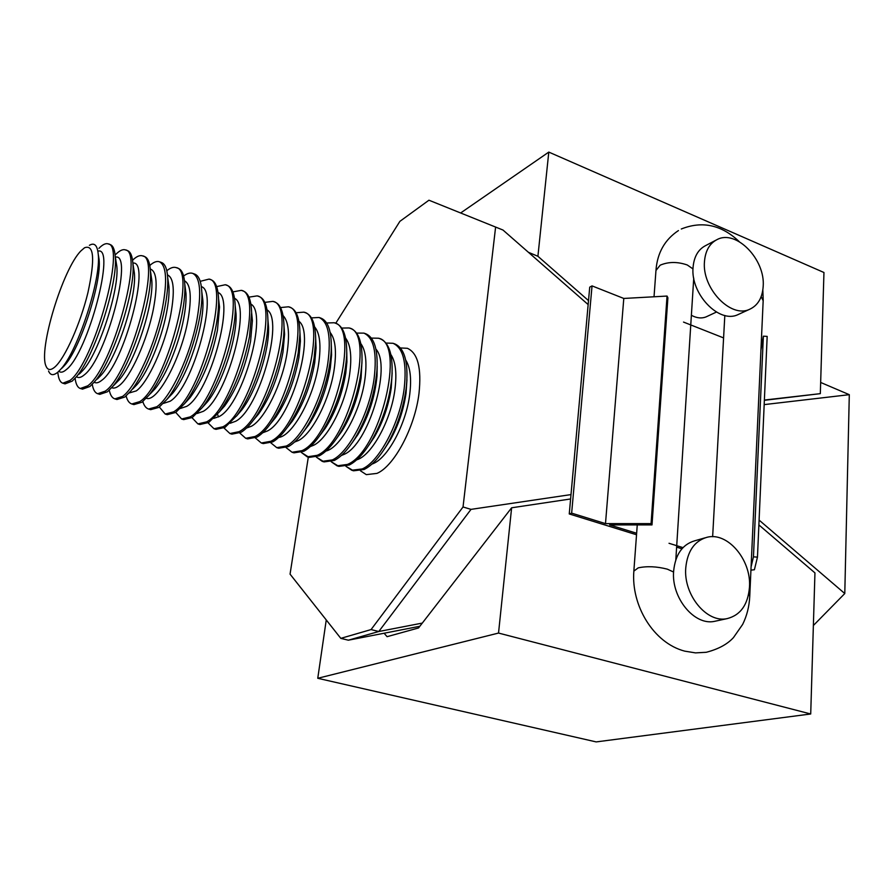 <?xml version="1.0" encoding="UTF-8"?>
<svg xmlns="http://www.w3.org/2000/svg" width="894" height="894" viewBox="0 0 894 894"><rect width="100%" height="100%" fill="white"/><g stroke="black" fill="none" stroke-linecap="round" stroke-linejoin="round"><path stroke-width="1.34" d="M844.785 593.538L813.361 625.521L844.785 593.538L759.095 520.096L844.785 593.538L849.3 394.679L764.169 404.613L849.3 394.679L844.785 593.538M820.658 382.453L849.3 394.679L820.658 382.453M400.411 347.956L407.362 348.291C417.789 352.962 421.666 367.993 418.995 393.394C414.984 427.276 394.153 466.322 376.933 473.395L366.305 474.636L360.494 470.814L366.305 474.636L376.933 473.395C394.153 466.322 414.984 427.276 418.995 393.394C421.666 367.993 417.789 352.962 407.362 348.291L400.411 347.956M406.055 389.069C403.239 408.502 397.137 426.639 387.772 443.491C379.972 456.89 372.083 465.562 364.082 469.495L353.577 470.803L364.082 469.495C372.083 465.562 379.972 456.89 387.772 443.491C397.137 426.639 403.239 408.502 406.055 389.069L406.424 386.096L406.055 389.069M394.813 343.911C404.613 348.202 408.48 362.26 406.424 386.096C408.48 362.26 404.613 348.202 394.813 343.911L393.014 343.285C403.25 347.9 406.982 362.953 404.2 388.443C400.031 422.449 379.246 461.751 362.238 468.937L351.755 470.244L345.911 466.299L353.577 470.803L351.755 470.244L362.238 468.937C379.246 461.751 400.031 422.449 404.2 388.443C406.982 362.953 403.25 347.9 393.014 343.285L394.813 343.911M385.962 343.05L393.014 343.285L385.962 343.05M349.252 465.014L338.904 466.377L349.252 465.014C356.605 461.304 363.97 453.381 371.323 441.234C363.97 453.381 356.605 461.304 349.252 465.014M380.33 338.86C389.527 342.793 393.349 355.924 391.784 378.263C389.359 400.68 382.543 421.666 371.323 441.234C382.543 421.666 389.359 400.68 391.784 378.263C393.349 355.924 389.527 342.793 380.33 338.86L378.52 338.223C406.357 343.072 380.006 451.872 347.386 464.444L337.06 465.819L331.193 461.717L338.904 466.377L337.06 465.819L347.386 464.444C380.006 451.872 406.357 343.072 378.52 338.223L380.33 338.86M371.356 338.088L378.52 338.223L371.356 338.088M334.267 460.477L324.075 461.907L334.267 460.477C341.05 456.99 347.9 449.727 354.829 438.686C347.9 449.727 341.05 456.99 334.267 460.477M365.713 333.753C374.34 337.384 378.084 349.666 376.944 370.619C374.631 394.958 367.255 417.643 354.829 438.686C367.255 417.643 374.631 394.958 376.944 370.619C378.084 349.666 374.34 337.384 365.713 333.753L363.88 333.116C373.748 337.608 377.167 352.694 374.139 378.374C369.647 412.648 348.973 452.465 332.389 459.907L322.209 461.349L316.32 457.091L324.075 461.907L322.209 461.349L332.389 459.907C348.973 452.465 369.647 412.648 374.139 378.374C377.167 352.694 373.748 337.608 363.88 333.116L365.713 333.753M356.605 333.093L363.88 333.116L356.605 333.093M360.785 373.916C357.075 396.925 349.576 417.599 338.267 435.903C331.763 445.938 325.382 452.599 319.136 455.895L309.101 457.393L319.136 455.895C325.382 452.599 331.763 445.938 338.267 435.903C349.576 417.599 357.075 396.925 360.785 373.916L361.914 363.132L360.785 373.916M350.951 328.601C359.053 331.953 362.707 343.464 361.914 363.132C362.707 343.464 359.053 331.953 350.951 328.601L349.085 327.953C375.994 332.423 348.995 442.251 317.236 455.314L307.212 456.834L301.3 452.409L309.101 457.393L307.212 456.834L317.236 455.314C348.995 442.251 375.994 332.423 349.085 327.953L350.951 328.601M341.709 328.064L349.085 327.953L341.709 328.064M336.032 323.404C343.642 326.489 347.196 337.284 346.682 355.756C344.592 383.515 336.233 409.24 321.605 432.931C315.526 442.038 309.603 448.151 303.848 451.258L293.97 452.845L303.848 451.258C309.603 448.151 315.526 442.038 321.605 432.931C336.233 409.24 344.592 383.515 346.682 355.756C347.196 337.284 343.642 326.489 336.032 323.404L334.155 322.745C360.573 327.003 333.25 437.367 301.926 450.677L292.07 452.263L286.147 447.659L292.07 452.263L293.97 452.845L292.07 452.263L301.926 450.677C333.25 437.367 360.573 327.003 334.155 322.745L336.032 323.404M326.645 322.991L334.155 322.745L326.645 322.991M288.404 446.587L278.693 448.24L288.404 446.587C293.701 443.647 299.188 438.038 304.865 429.768C299.188 438.038 293.701 443.647 288.404 446.587M320.968 318.141C328.109 321.013 331.551 331.115 331.283 348.47C330.724 373.401 319.069 409.273 304.865 429.768C319.069 409.273 330.724 373.401 331.283 348.47C331.551 331.115 328.109 321.013 320.968 318.141L319.069 317.482C328.355 321.784 331.294 336.926 327.863 362.886C322.879 397.562 302.373 438.161 286.46 445.994L276.771 447.659L270.837 442.843L276.771 447.659L278.693 448.24L276.771 447.659L286.46 445.994C302.373 438.161 322.879 397.562 327.863 362.886C331.294 336.926 328.355 321.784 319.069 317.482L320.968 318.141M311.436 317.884L319.069 317.482L311.436 317.884M305.748 312.833C312.453 315.493 315.772 324.958 315.694 341.24L314.096 358.282C309.447 384.543 300.753 407.262 288.002 426.449C282.739 433.948 277.665 439.088 272.804 441.859L263.261 443.592L272.804 441.859C277.665 439.088 282.739 433.948 288.002 426.449C300.753 407.262 309.447 384.543 314.096 358.282L315.694 341.24C315.772 324.958 312.453 315.493 305.748 312.833L303.826 312.162C329.249 316.007 301.233 427.433 270.837 441.267L261.316 442.999L255.371 437.959L261.316 442.999L263.261 443.592L261.316 442.999L270.837 441.267C301.233 427.433 329.249 316.007 303.826 312.162L305.748 312.833M296.059 312.744L303.826 312.162L296.059 312.744M298.205 352.962C293.221 380.252 284.169 403.596 271.038 422.996C266.166 429.768 261.495 434.473 257.036 437.088L247.672 438.887L257.036 437.088C261.495 434.473 266.166 429.768 271.038 422.996C284.169 403.596 293.221 380.252 298.205 352.962L299.937 334.065L298.205 352.962M290.371 307.469C296.663 309.927 299.848 318.8 299.937 334.065C299.848 318.8 296.663 309.927 290.371 307.469L288.438 306.798C313.336 310.43 284.962 422.393 255.058 436.484L245.705 438.295L239.76 433.009L245.705 438.295L247.672 438.887L245.705 438.295L255.058 436.484C284.962 422.393 313.336 310.43 288.438 306.798L290.371 307.469M280.515 307.57L288.438 306.798L280.515 307.57M241.112 432.271L231.915 434.149L241.112 432.271C245.191 429.802 249.471 425.51 253.963 419.398C249.471 425.51 245.191 429.802 241.112 432.271M274.838 302.049C280.727 304.329 283.789 312.632 284.001 326.936C284.46 353.778 270.111 397.953 253.963 419.398C270.111 397.953 284.46 353.778 284.001 326.936C283.789 312.632 280.727 304.329 274.838 302.049L272.882 301.367C297.255 304.776 268.524 417.286 239.111 431.657L229.937 433.545L223.992 427.991L229.937 433.545L231.915 434.149L229.937 433.545L239.111 431.657C268.524 417.286 297.255 304.776 272.882 301.367L274.838 302.049M264.814 302.373L272.882 301.367L264.814 302.373M225.02 427.399L216.002 429.355L225.02 427.399L236.765 415.676L225.02 427.399M259.148 296.573C264.658 298.685 267.574 306.441 267.898 319.84C268.692 347.096 253.415 394.086 236.765 415.676C253.415 394.086 268.692 347.096 267.898 319.84C267.574 306.441 264.658 298.685 259.148 296.573L257.17 295.88C280.995 299.077 251.907 412.134 222.986 426.784L214.001 428.751L208.067 422.884L214.001 428.751L216.002 429.355L214.001 428.751L222.986 426.784C251.907 412.134 280.995 299.077 257.17 295.88L259.148 296.573M248.934 297.143L257.17 295.88L248.934 297.143M243.291 291.042C248.443 292.997 251.225 300.239 251.627 312.755L249.493 336.647C243.481 366.998 233.468 392.064 219.432 411.832L208.749 422.471L199.921 424.505L208.749 422.471L219.432 411.832C233.468 392.064 243.481 366.998 249.493 336.647L251.627 312.755C251.225 300.239 248.443 292.997 243.291 291.042L241.291 290.349C264.568 293.31 235.1 406.926 206.704 421.845L197.898 423.901L191.998 417.699L197.898 423.901L199.921 424.505L197.898 423.901L206.704 421.845C235.1 406.926 264.568 293.31 241.291 290.349L243.291 291.042M232.876 291.891L241.291 290.349L232.876 291.891M227.266 285.454C232.071 287.265 234.709 294.014 235.178 305.703C236.597 333.484 219.455 386.242 201.977 407.887L192.311 417.498L183.672 419.61L192.311 417.498L201.977 407.887C219.455 386.242 236.597 333.484 235.178 305.703C234.709 294.014 232.071 287.265 227.266 285.454L225.254 284.75C247.951 287.477 218.114 401.652 190.243 416.872L181.627 418.995L175.76 412.425L181.627 418.995L183.672 419.61L181.627 418.995L190.243 416.872C218.114 401.652 247.951 287.477 225.254 284.75L227.266 285.454M216.639 286.616L225.254 284.75L216.639 286.616M216.136 325.483C211.04 353.868 197.172 387.918 184.387 403.82L175.705 412.458L167.256 414.671L175.705 412.458L184.387 403.82C197.172 387.918 211.04 353.868 216.136 325.483C218.024 315.157 218.84 306.206 218.561 298.652C218.84 306.206 218.024 315.157 216.136 325.483M211.085 279.8C215.555 281.476 218.047 287.756 218.561 298.652C218.047 287.756 215.555 281.476 211.085 279.8L209.04 279.096C231.166 281.576 200.938 396.321 173.615 411.832L165.189 414.045L159.367 407.049L165.189 414.045L167.256 414.671L165.189 414.045L173.615 411.832C200.938 396.321 231.166 281.576 209.04 279.096L211.085 279.8M200.222 281.331L209.04 279.096L200.222 281.331M158.908 407.385L150.673 409.664L158.908 407.385L166.664 399.652L158.908 407.385M194.724 274.089C198.881 275.643 201.228 281.476 201.776 291.6C203.776 319.538 184.7 378.229 166.664 399.652C184.7 378.229 203.776 319.538 201.776 291.6C201.228 281.476 198.881 275.643 194.724 274.089L192.668 273.374C200.178 277.095 201.642 292.338 197.049 319.102C190.567 354.862 170.642 397.752 156.808 406.736L148.583 409.039C145.99 408.212 144.079 405.72 142.828 401.562C144.079 405.72 145.99 408.212 148.583 409.039L150.673 409.664L148.583 409.039L156.808 406.736C170.642 397.752 190.567 354.862 197.049 319.102C201.642 292.338 200.178 277.095 192.668 273.374L194.724 274.089M183.605 276.045C187.07 273.408 190.087 272.525 192.668 273.374C190.087 272.525 187.07 273.408 183.605 276.045M182.052 314.073C176.42 343.933 161.579 380.006 148.806 395.383L141.945 402.244L133.899 404.613L141.945 402.244L148.806 395.383C161.579 380.006 176.42 343.933 182.052 314.073C184.287 302.407 185.203 292.562 184.812 284.549C185.203 292.562 184.287 302.407 182.052 314.073M178.185 268.323C182.041 269.753 184.253 275.162 184.812 284.549C184.253 275.162 182.041 269.753 178.185 268.323L176.107 267.597C197.026 269.597 166.016 385.493 139.81 401.596L131.798 403.976C129.172 403.138 127.272 400.467 126.121 395.953C127.272 400.467 129.172 403.138 131.798 403.976L133.899 404.613L131.798 403.976L139.81 401.596C166.016 385.493 197.026 269.597 176.107 267.597L178.185 268.323M166.798 270.759C170.385 267.787 173.492 266.736 176.107 267.597C173.492 266.736 170.385 267.787 166.798 270.759M161.479 262.49C165.044 263.808 167.111 268.803 167.681 277.498C168.128 285.678 167.144 295.936 164.72 308.274C158.808 338.871 143.521 375.938 130.792 391.013L124.791 397.048L116.958 399.517L124.791 397.048L130.792 391.013C143.521 375.938 158.808 338.871 164.72 308.274C167.144 295.936 168.128 285.678 167.681 277.498C167.111 268.803 165.044 263.808 161.479 262.49L159.378 261.763C166.396 265.317 167.457 280.582 162.54 307.547C155.645 343.598 135.888 387.091 122.634 396.4L114.823 398.869C112.163 398.009 110.308 395.126 109.258 390.22C110.308 395.126 112.163 398.009 114.823 398.869L116.958 399.517L114.823 398.869L122.634 396.4C135.888 387.091 155.645 343.598 162.54 307.547C167.457 280.582 166.396 265.317 159.378 261.763L161.479 262.49M149.79 265.496C153.511 262.132 156.718 260.892 159.378 261.763C156.718 260.892 153.511 262.132 149.79 265.496M107.459 391.796L99.837 394.355L107.459 391.796L112.644 386.554L107.459 391.796M144.593 256.6C147.879 257.807 149.801 262.423 150.371 270.446C153.097 297.937 131.016 365.914 112.644 386.554C131.016 365.914 153.097 297.937 150.371 270.446C149.801 262.423 147.879 257.807 144.593 256.6L142.47 255.863C162.116 257.349 130.289 374.418 105.269 391.136L97.681 393.706C94.965 392.812 93.166 389.683 92.25 384.319C93.166 389.683 94.965 392.812 97.681 393.706L99.837 394.355L97.681 393.706L105.269 391.136C130.289 374.418 162.116 257.349 142.47 255.863L144.593 256.6M132.748 260.076C136.559 256.399 139.799 255.002 142.47 255.863C139.799 255.002 136.559 256.399 132.748 260.076M89.925 386.487L82.527 389.136L89.925 386.487L94.339 381.984L89.925 386.487M127.529 250.644C130.535 251.739 132.323 255.986 132.882 263.384C135.81 290.55 112.678 361.724 94.339 381.984C112.678 361.724 135.81 290.55 132.882 263.384C132.323 255.986 130.535 251.739 127.529 250.644L125.372 249.895C144.37 251.113 112.13 368.775 87.724 385.828L80.348 388.488C77.588 387.571 75.845 384.152 75.096 378.251C75.845 384.152 77.588 387.571 80.348 388.488L82.527 389.136L80.348 388.488L87.724 385.828C112.13 368.775 144.37 251.113 125.372 249.895L127.529 250.644M115.929 254.254C119.662 250.521 122.802 249.068 125.372 249.895C122.802 249.068 119.662 250.521 115.929 254.254M72.202 381.123L65.027 383.872L72.202 381.123L75.889 377.335L72.202 381.123M110.275 244.621C113.024 245.626 114.678 249.515 115.214 256.299C118.321 283.063 94.127 357.499 75.889 377.335C94.127 357.499 118.321 283.063 115.214 256.299C114.678 249.515 113.024 245.626 110.275 244.621L108.096 243.872C126.423 244.811 93.758 363.076 69.978 380.453L62.826 383.202C60.155 382.308 58.512 378.866 57.875 372.876C58.512 378.866 60.155 382.308 62.826 383.202L65.027 383.872L62.826 383.202L69.978 380.453C93.758 363.076 126.423 244.811 108.096 243.872L110.275 244.621M98.921 248.353C102.575 244.576 105.626 243.079 108.096 243.872C105.626 243.079 102.575 244.576 98.921 248.353M58.233 371.826C53.64 375.815 50.41 375.558 48.555 371.032C50.41 375.558 53.64 375.815 58.233 371.826L61.027 368.92L58.233 371.826M89.411 245.325C94.44 242.285 97.379 245.291 98.251 254.365C101.268 278.906 77.901 350.839 61.027 368.92C77.901 350.839 101.268 278.906 98.251 254.365C97.379 245.291 94.44 242.285 89.411 245.325M55.082 366.808C50.779 370.597 47.773 370.384 46.041 366.171C38.14 349.912 62.859 268.658 81.019 250.801L84.517 247.783C94.026 244.14 95.166 259.092 87.925 292.651C80.393 323.706 65.094 357.935 55.082 366.808C50.779 370.597 47.773 370.384 46.041 366.171C38.14 349.912 62.859 268.658 81.019 250.801L84.517 247.783C94.026 244.14 95.166 259.092 87.925 292.651C80.393 323.706 65.094 357.935 55.082 366.808M705.031 537.842L694.504 540.859C682.29 544.591 675.339 554.649 673.64 571.054C671.137 597.795 694.515 626.102 714.764 621.296L716.15 620.995M685.765 567.835C683.318 594.834 706.875 623.442 727.213 618.603C740.59 615.117 748.021 604.612 749.485 587.101C751.485 559.7 727.303 531.36 706.64 537.383C694.381 541.127 687.419 551.285 685.765 567.835M715.636 240.341L705.88 245.47C698.27 249.281 694.001 256.589 693.062 267.395C690.358 293.835 718.988 323.796 737.762 314.722L739.304 314.017M691.375 315.28C696.627 318.13 701.533 318.666 706.081 316.889L707.165 316.387M704.472 261.551C701.824 288.192 730.655 318.476 749.463 309.369C757.833 305.58 762.403 297.892 763.185 286.315C765.398 259.472 736.298 229.4 717.279 239.48C709.657 243.302 705.388 250.655 704.472 261.551M757.464 557.141L753.452 556.839L763.364 336.189L767.175 336.39L757.464 557.141L754.402 569.746L750.938 570.137M636.64 533.26L609.63 524.901L652.005 524.912L651.078 523.627L605.495 523.616L571.646 513.134L592.04 285.89L589.727 287.153L569.254 513.949L571.646 513.134M681.921 548.793L676.624 547.15M636.528 534.757L569.254 513.949M753.452 556.839L751.083 566.908M682.994 547.62L669.025 543.295M652.005 524.912L667.896 297.78L667.047 296.059L623.788 298.451L592.04 285.89M723.581 337.91L683.519 322.075M763.364 336.189L760.928 350.18M651.078 523.627L667.047 296.059M605.495 523.616L623.788 298.451M764.37 400.054L820.323 393.651L823.955 272.502L548.793 152.092L537.909 256.276L588.52 300.619M537.909 256.276L528.41 252.298M820.323 393.651L764.359 400.311M460.633 212.984L548.793 152.092M308.307 457.158L290.058 574.138L308.307 457.158L290.058 574.138L340.804 638.361L371.066 629.577L463.036 506.976L495.611 227.065L428.941 200.211L399.886 221.354L335.742 323.293M340.804 638.361L348.347 640.193L378.788 631.51L371.066 629.577L340.804 638.361L348.347 640.193L419.834 626.281L348.347 640.193L378.788 631.51L371.066 629.577L340.804 638.361L290.058 574.138L340.804 638.361L348.347 640.193L378.788 631.51L371.066 629.577L463.036 506.976L471.015 509.368L570.998 494.594M422.314 623.084L378.788 631.51L471.015 509.368L378.788 631.51L422.314 623.084L378.788 631.51L471.015 509.368L463.036 506.976L495.611 227.065L502.964 230.026L588.163 304.586L502.964 230.026L428.941 200.211L399.886 221.354L428.941 200.211L502.964 230.026L588.163 304.586M371.066 629.577L463.036 506.976L495.611 227.065M463.036 506.976L471.015 509.368M419.834 626.281L348.347 640.193M384.118 633.231L387.08 636.684L418.526 627.968L511.625 507.792L498.528 633.064L317.761 678.289L326.254 619.955M317.761 678.289L596.175 741.908L810.713 713.982L814.948 572.898L758.883 524.923M570.607 498.964L511.625 507.792M810.713 713.982L498.528 633.064M405.708 360.047C410.301 367.233 411.642 378.665 409.743 394.332C406.2 423.51 388.376 457.136 373.558 463.45L371.882 464.154L373.558 463.45C388.376 457.136 406.2 423.51 409.743 394.332C411.642 378.665 410.301 367.233 405.708 360.047M384.487 448.9L390.343 439.859C398.4 425.376 403.63 409.798 406.055 393.103L406.949 379.76L406.055 393.103C403.63 409.798 398.4 425.376 390.343 439.859L384.465 448.922M394.936 389.393C391.114 420.303 371.602 455.705 356.695 459.84C371.602 455.705 391.114 420.303 394.936 389.393C396.958 373.29 395.606 361.69 390.89 354.605C395.606 361.69 396.958 373.29 394.936 389.393M368.462 445.793L374.217 437.267C382.878 422.292 388.544 405.921 391.214 388.152L392.153 372.865L391.214 388.152C388.544 405.921 382.878 422.292 374.217 437.267L368.462 445.793M343.989 454.409L341.374 455.482L343.989 454.409C368.227 444.776 391.952 366.328 375.927 349.129C391.952 366.328 368.227 444.776 343.989 454.409M352.348 442.53L358.013 434.428C368.697 416.347 375.033 396.847 377.011 375.938L377.19 366.037L377.011 375.938C375.033 396.847 368.697 416.347 358.013 434.428L352.337 442.541M364.886 379.38C360.684 411.296 340.469 447.894 325.908 451.057C340.469 447.894 360.684 411.296 364.886 379.38C367.132 362.372 365.78 350.448 360.818 343.62C365.78 350.448 367.132 362.372 364.886 379.38M336.122 439.122L341.731 431.377C351.465 415.632 357.913 397.875 361.087 378.117L362.07 359.254L361.087 378.117C357.913 397.875 351.465 415.632 341.731 431.377L336.122 439.122M313.816 445.178L310.319 446.575L313.816 445.178C327.897 438.429 345.542 403.92 349.632 374.295C345.542 403.92 327.897 438.429 313.816 445.178M345.576 338.077C350.649 344.749 352.001 356.818 349.632 374.295C352.001 356.818 350.649 344.749 345.576 338.077M345.788 373.01L346.906 361.824L346.783 352.504L346.906 361.824L346.682 355.756L345.788 373.01C342.357 393.729 335.541 412.1 325.36 428.148C335.541 412.1 342.357 393.729 345.788 373.01M319.784 435.59L325.36 428.148L319.773 435.613M334.211 369.155C329.987 398.892 312.386 433.624 298.507 440.496L294.584 442.038L298.507 440.496C312.386 433.624 329.987 398.892 334.211 369.155C336.714 351.197 335.373 338.982 330.177 332.49C335.373 338.982 336.714 351.197 334.211 369.155M330.333 367.859L331.585 354.884L331.328 345.799L331.585 354.884L331.283 348.47L331.585 354.884L330.333 367.859C326.634 389.493 319.482 408.457 308.877 424.762C319.482 408.457 326.634 389.493 330.333 367.859M303.334 431.947L308.877 424.762L303.334 431.958M314.621 326.88C319.94 333.16 321.27 345.52 318.633 363.959C313.805 397.484 292.562 435.948 278.704 437.445C292.562 435.948 313.805 397.484 318.633 363.959C321.27 345.52 319.94 333.16 314.621 326.88M314.722 362.651L316.085 347.989L315.716 339.105L316.085 347.989L315.694 341.24L316.085 347.989L314.722 362.651C310.743 385.191 303.267 404.714 292.293 421.23C303.267 404.714 310.743 385.191 314.722 362.651M286.773 428.181L292.293 421.23L286.762 428.192M298.92 321.237C315.817 333.63 291.209 419.822 267.395 430.986L262.68 432.785L267.395 430.986C291.209 419.822 315.817 333.63 298.92 321.237M270.077 424.315L275.587 417.565C286.896 400.881 294.674 380.822 298.931 357.388L300.418 341.128L299.937 332.434L300.418 341.128L299.937 332.434L300.418 341.128L299.937 334.065L300.418 341.128L298.931 357.388C294.674 380.822 286.896 400.881 275.587 417.565L270.077 424.315M251.605 426.159L246.509 428.058L251.605 426.159C264.881 418.928 282.314 383.492 286.985 353.409C282.314 383.492 264.881 418.928 251.605 426.159M283.063 315.548C288.606 321.337 289.924 333.954 286.985 353.409C289.924 333.954 288.606 321.337 283.063 315.548M253.27 420.336L258.757 413.788C270.368 396.958 278.447 376.385 282.985 352.08L284.583 334.3L283.99 325.774L284.583 334.3L283.99 325.774L284.583 334.3L284.001 326.936L284.583 334.3L282.985 352.08C278.447 376.385 270.368 396.958 258.757 413.788L253.27 420.336M235.647 421.275L230.194 423.264L235.647 421.275C259.226 409.407 284.258 319.896 267.049 309.827C284.258 319.896 259.226 409.407 235.647 421.275M217.566 414.503L218.572 416.917L217.566 414.503M236.329 416.258L241.805 409.888C256.187 391.237 269.25 351.029 268.58 327.483L267.887 319.113L268.58 327.483C269.25 351.029 256.187 391.237 241.805 409.888L236.329 416.258M219.522 416.347L213.722 418.414L219.522 416.347C242.978 404.099 268.245 312.866 250.868 304.083C268.245 312.866 242.978 404.099 219.522 416.347M224.718 405.876C236.821 388.845 245.437 367.311 250.577 341.273L252.399 320.689L251.616 312.464L252.399 320.689L251.627 312.755L252.399 320.689L250.577 341.273C245.437 367.311 236.821 388.845 224.718 405.876L219.432 411.832L224.718 405.876M234.53 298.305C252.063 305.726 226.54 398.713 203.229 411.363L197.105 413.486L203.229 411.363C226.54 398.713 252.063 305.726 234.53 298.305M207.509 401.764C222.617 383.045 237.279 337.921 236.061 313.895L235.178 305.703L236.061 313.895C237.279 337.921 222.617 383.045 207.509 401.764L201.977 407.887L207.509 401.764M218.024 292.494C235.714 298.462 209.922 393.259 186.757 406.323L180.331 408.48L186.757 406.323C209.922 393.259 235.714 298.462 218.024 292.494M190.154 397.551C202.603 380.431 211.71 357.991 217.465 330.232L219.544 307.1L218.561 298.652L219.544 307.1L217.465 330.232C211.71 357.991 202.603 380.431 190.154 397.551L184.387 403.82L190.154 397.551M170.117 401.238L163.412 403.406L170.117 401.238C193.126 387.728 219.209 291.075 201.351 286.65C219.209 291.075 193.126 387.728 170.117 401.238M172.665 393.248C188.265 374.675 204.57 324.5 202.86 300.306L201.776 291.6L202.86 300.306C204.57 324.5 188.265 374.675 172.665 393.248L166.664 399.652L172.665 393.248M187.908 320.376C180.957 358.963 157.02 402.926 146.325 398.243C157.02 402.926 180.957 358.963 187.908 320.376C191.908 297.445 190.78 284.258 184.499 280.783C190.78 284.258 191.908 297.445 187.908 320.376M150.304 393.807L155.02 388.834C166.094 375.502 178.811 344.615 183.639 318.957C185.55 308.922 186.343 300.44 185.997 293.5L184.812 284.549L185.997 293.5C186.343 300.44 185.55 308.922 183.639 318.957C178.811 344.615 166.094 375.502 155.02 388.834L150.304 393.807M170.754 314.666C164.921 345.576 147.946 382.755 136.301 390.89L129.094 392.991L136.301 390.89C147.946 382.755 164.921 345.576 170.754 314.666C174.978 291.064 173.883 277.81 167.469 274.905C173.883 277.81 174.978 291.064 170.754 314.666M166.44 313.224C168.519 302.619 169.357 293.768 168.966 286.695L167.681 277.498L168.966 286.695C169.357 293.768 168.519 302.619 166.44 313.224C161.378 339.508 148.27 371.267 137.24 384.342C148.27 371.267 161.378 339.508 166.44 313.224M132.737 389.002L137.24 384.342L132.737 389.002M150.259 268.993C156.819 271.295 157.88 284.594 153.422 308.877C147.409 339.921 130.513 377.357 119.114 385.638C116.175 387.929 113.706 388.599 111.705 387.661C113.706 388.599 116.175 387.929 119.114 385.638C130.513 377.357 147.409 339.921 153.422 308.877C157.88 284.594 156.819 271.295 150.259 268.993M119.304 379.749C135.229 361.824 154.103 303.725 151.757 279.856L150.371 270.446L151.757 279.856C154.103 303.725 135.229 361.824 119.304 379.749L112.644 386.554L119.304 379.749M101.737 380.33C98.664 382.811 96.139 383.448 94.149 382.219C96.139 383.448 98.664 382.811 101.737 380.33C124.065 364.752 151.511 260.042 132.86 263.082C151.511 260.042 124.065 364.752 101.737 380.33M97.122 379.19L101.212 375.067C117.136 357.455 136.894 296.629 134.379 273.016L132.882 263.384L134.379 273.016C136.894 296.629 117.136 357.455 101.212 375.067L97.122 379.19M84.181 374.955C81.008 377.626 78.448 378.218 76.515 376.72C78.448 378.218 81.008 377.626 84.181 374.955C106.252 358.829 134.111 252.209 115.36 257.159C134.111 252.209 106.252 358.829 84.181 374.955M79.085 374.161L82.974 370.306C98.821 353.041 119.494 289.433 116.812 266.144L115.214 256.299L116.812 266.144C119.494 289.433 98.821 353.041 82.974 370.306L79.085 374.161M66.424 369.524C63.239 372.317 60.714 372.899 58.848 371.245C60.714 372.899 63.239 372.317 66.424 369.524C88.093 352.94 116.399 245.023 97.859 251.203C116.399 245.023 88.093 352.94 66.424 369.524M61.965 368.16L64.569 365.445C80.292 348.582 101.882 282.146 99.066 259.26L98.239 254.254L99.066 259.26C101.882 282.146 80.292 348.582 64.569 365.445L61.965 368.16M673.584 572.026L667.326 569.154C656.699 566.438 646.999 566.003 638.227 567.858L633.857 571.11C631.03 605.272 653.313 642.954 684.737 651.145L695.498 652.888L706.249 652.285C718.262 649.178 727.314 644.295 733.426 637.634L742.646 624.425C746.926 615.765 749.295 606.333 749.753 596.153L748.58 594.387M692.995 268.926L687.251 264.97C677.462 261.607 668.433 261.674 660.185 265.183L655.961 270.502L654.028 296.774M761.185 296.596L763.163 300.753M236.552 416.034L241.805 409.888L236.552 416.034M97.681 378.721L101.212 375.067L97.681 378.721M80.035 373.368L82.974 370.306L80.035 373.368M62.2 367.959L64.569 365.445L62.2 367.959M633.88 570.718L637.254 524.912M749.753 596.153L763.197 300.228L762.839 289.969M739.226 241.637C721.57 224.863 702.259 220.65 681.295 228.998M675.819 559.745L693.744 278.09M678.445 230.563C664.912 239.536 657.436 252.644 656.006 269.887M712.641 536.724L724.822 315.47M714.764 621.296L727.213 618.603M716.429 312.062L706.081 316.889M749.463 309.369L737.762 314.722"/></g></svg>
